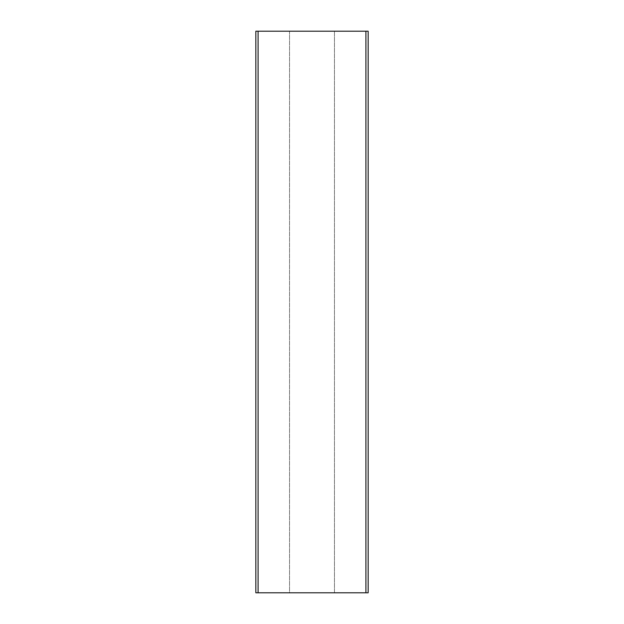 <?xml version="1.0" encoding="UTF-8"?>
<svg xmlns="http://www.w3.org/2000/svg" width="624" height="624" viewBox="0 0 624 624"><rect width="100%" height="100%" fill="white"/><g stroke="black" fill="none" stroke-linecap="round" stroke-linejoin="round"><path stroke-width="0.47" stroke-dasharray="3.12 2.34" d="M258.086 31.2L365.914 31.2L365.914 592.8L258.086 592.8L258.086 31.2L258.086 592.8L256.963 592.8L367.037 592.8L255.84 592.8L255.84 31.2L368.16 31.2L368.16 592.8L368.16 31.2L255.84 31.2L255.84 592.8L365.914 592.8L365.914 31.2L256.963 31.2L367.037 31.2L258.086 31.2M289.536 31.255L289.536 592.745L334.464 592.745L334.464 31.255L289.536 31.255L289.536 592.745L334.464 592.745L289.536 592.745L289.536 31.255L334.464 31.255L289.536 31.255L334.464 31.255L334.464 592.745L334.464 31.255L334.464 592.745L289.536 592.745L289.536 31.255M368.16 592.8L365.914 592.8L368.16 592.8M256.963 592.8L367.037 592.8L256.963 592.8M258.086 31.255L367.037 31.255L258.086 31.255M256.963 592.745L367.037 592.745L256.963 592.745"/><path stroke-width="0.94" d="M255.84 592.8L255.84 31.2L255.84 592.8L258.086 592.8L258.086 31.2L255.84 31.2L258.086 31.2L258.086 592.8L365.914 592.8L365.914 31.2L258.086 31.2L365.914 31.2L365.914 592.8L368.16 592.8L368.16 31.2L365.914 31.2L368.16 31.2L368.16 592.8L255.84 592.8"/></g></svg>
